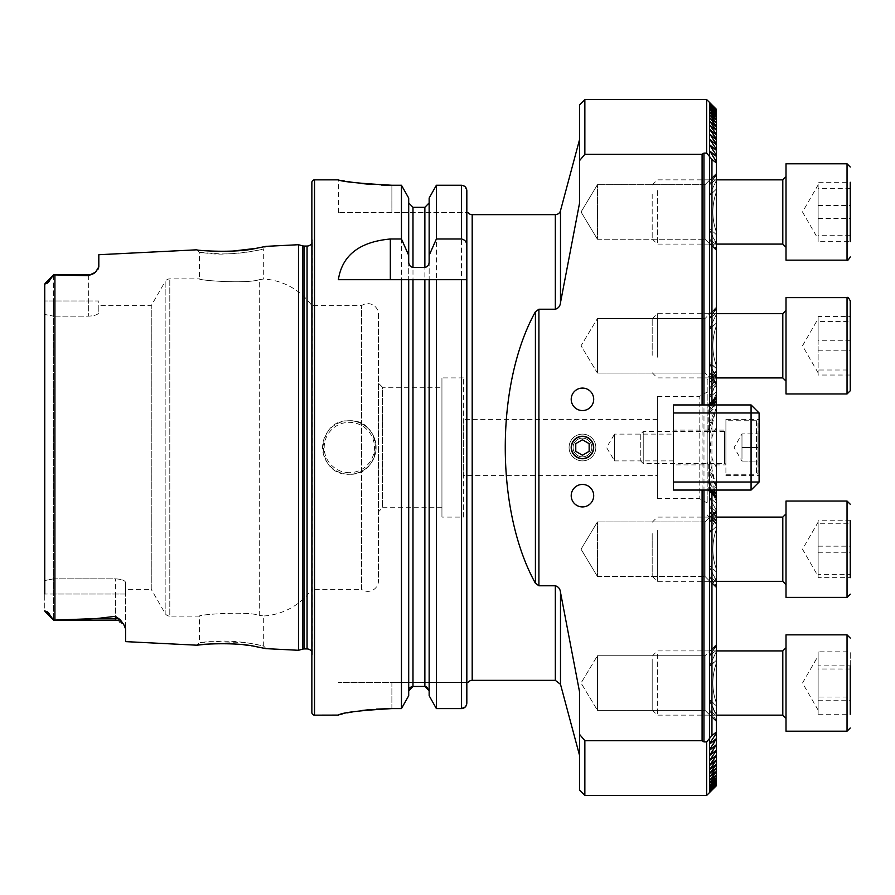 <?xml version="1.0" encoding="UTF-8"?>
<svg xmlns="http://www.w3.org/2000/svg" width="895" height="895" viewBox="0 0 895 895"><rect width="100%" height="100%" fill="white"/><g stroke="black" fill="none" stroke-linecap="round" stroke-linejoin="round"><path stroke-width="0.67" stroke-dasharray="4.47 3.36" d="M266.005 648.651L263.689 646.1L254.325 644.087C243.295 641.972 231.962 640.965 220.327 641.088L199.451 642.632L208.882 641.603L243.899 642.442C253.822 643.673 265.86 646.492 263.689 646.1L263.689 615.995L259.684 615.402L263.689 615.995A64.239 64.239 0 0 0 311.863 589.357L311.863 305.642L311.863 589.357L361.558 589.357L361.558 305.642L361.558 589.357A10.706 10.706 0 0 0 378.507 580.654L378.507 314.346A10.706 10.706 0 0 0 361.558 305.642L311.863 305.642A64.239 64.239 0 0 0 263.689 279.005L259.684 279.598C245.912 284.23 197.56 280.247 199.451 278.882L169.804 278.882A5.348 5.348 0 0 0 165.161 281.556L165.161 613.444L165.161 281.556L151.255 305.642L151.255 589.357L165.161 613.444A5.348 5.348 0 0 0 169.804 616.118L169.804 278.882L169.804 616.118L199.451 616.118L199.451 642.632L196.878 645.194M256.004 646.637L234.993 644.042M231.827 643.852L207.025 644.143M255.791 248.396L266.005 246.349L263.689 248.899C265.256 249.325 227.285 256.35 208.882 253.397L199.451 252.368L220.338 253.911C231.984 254.023 243.295 253.039 254.281 250.924L263.689 248.899L263.689 279.005L259.684 279.598L259.684 615.402C245.912 610.77 197.56 614.753 199.451 616.118C197.605 614.753 245.845 610.77 259.684 615.402L259.684 279.598C245.845 284.23 197.605 280.247 199.451 278.882L199.451 252.368L196.878 249.806L207.025 250.857M705.036 184.672L716.425 173.283L705.036 184.672L705.036 239.267L716.425 250.656L709.858 243.742L716.425 249.392L709.858 240.162L709.858 239.39L716.425 244.76L709.858 230.686L709.858 228.672L716.425 234.803L716.425 232.141C711.682 218.727 711.682 205.279 716.425 191.798L716.425 189.125L709.466 194.92L716.425 180.365L716.425 179.168L709.858 184.549L709.858 183.777L716.425 174.547L709.858 180.197L716.425 174.547L709.858 180.421L716.425 174.547L709.858 183.777L716.425 175.062L709.858 183.777L709.858 184.549L709.858 183.777L709.858 184.549L709.858 183.777L709.858 184.549L709.858 183.777L709.858 184.549L716.425 179.168L709.858 184.549L716.425 179.168L716.425 180.365L709.466 194.92L709.858 193.253L709.858 195.267L716.425 189.125L709.858 195.267L716.425 189.125L716.425 191.798C711.682 205.212 711.682 218.66 716.425 232.141C711.682 218.727 711.682 205.279 716.425 191.798C711.682 205.212 711.682 218.66 716.425 232.141L716.425 325.623L716.425 322.95L709.466 328.745L716.425 314.19L716.425 312.993L709.858 318.374L716.425 308.372L709.858 314.022L716.425 307.108L709.858 314.022L716.425 307.119L709.858 314.022L716.425 308.372L709.858 314.246L716.425 308.372L709.858 317.602L716.425 308.887L709.858 317.602L709.858 318.374L709.858 317.602L709.858 318.374L709.858 317.602L709.858 318.374L709.858 317.602L709.858 318.374L716.425 312.993L709.858 318.374L716.425 312.993L716.425 314.19L709.466 328.745L709.858 327.067L709.858 329.091L716.425 322.95L709.858 329.091L716.425 322.95L716.425 325.623C711.682 339.026 711.682 352.473 716.425 365.965C711.682 352.552 711.682 339.104 716.425 325.623C711.682 339.026 711.682 352.473 716.425 365.965C711.682 352.552 711.682 339.104 716.425 325.623L716.425 232.141L716.425 325.623L716.425 232.141L716.425 322.95L716.425 234.803L709.858 228.672L716.425 234.803L716.425 322.95L716.425 234.803L709.858 228.672L709.858 230.686L709.858 228.672L709.858 230.686L716.425 243.574L709.858 230.686L716.425 243.574L716.425 314.19L716.425 243.574L716.425 314.19L716.425 243.574L716.425 312.993L716.425 244.76L709.858 239.39L716.425 244.76L716.425 312.993L716.425 244.76L709.858 239.39L716.425 248.877L709.858 240.162L716.425 248.877L716.425 308.887L716.425 248.877L716.425 308.887L716.425 248.877L716.425 308.372L716.425 249.392L709.858 243.518L716.425 249.392L716.425 308.372L716.425 249.392L709.858 243.518L716.425 250.645L709.858 243.742L716.425 250.645L716.425 307.119L705.036 318.497L716.425 307.108L716.425 250.645L716.425 307.119L716.425 250.645L705.036 239.267L705.036 184.672L705.036 239.267L705.036 184.672L597.446 184.672L705.036 184.672M597.446 239.267L705.036 239.267L597.446 239.267L597.446 184.672L597.446 239.267L597.446 184.672L597.446 239.267L581.045 211.97L597.446 184.672L581.045 211.97L597.446 239.267M538.913 309.222L535.411 311.74C495.215 384.134 495.215 510.866 535.411 583.26L538.913 585.778L538.913 309.222L555.325 309.222C558.435 308.283 560.158 306.09 560.494 302.644L579.512 203.288L579.512 160.675L584.86 154.309L702.094 154.309L703.973 153.112L706.647 153.112L711.95 159.399L716.425 163.058L716.425 161.928L709.858 151.87L709.858 151.065L716.425 156.457L709.858 145.706L709.858 144.968L716.425 150.382L716.425 149.42L716.425 401.307L716.425 377.399L716.425 397.816L716.425 382.702L716.425 396.765L716.425 383.217L716.425 396.765L709.858 403.343L716.425 396.765L709.858 403.343L716.425 396.765L709.858 403.343L716.425 396.765L709.858 403.343L716.425 396.765L709.858 403.343L716.425 396.765L709.858 403.343L716.425 396.765L709.858 403.343L716.425 396.765L716.425 365.965L716.425 368.628L716.425 365.965L716.425 368.628L709.466 362.833L716.425 377.399L709.858 364.511L716.425 377.399L716.425 378.585L716.425 377.399L716.425 378.585L709.858 373.215L716.425 378.585L709.858 373.215L716.425 383.217L709.858 377.567L716.425 384.481L705.036 373.092L705.036 318.497L705.036 373.092L705.036 318.497L597.446 318.497L597.446 373.092L705.036 373.092L705.036 318.497L597.446 318.497L597.446 373.092L597.446 318.497L581.045 345.794L597.446 373.092L597.446 318.497L581.045 345.794L597.446 373.092L705.036 373.092L716.425 384.481L709.858 377.567L716.425 383.217L709.858 373.987L709.858 373.215L716.425 378.585L709.858 364.511L709.858 362.497L716.425 368.628L716.425 365.965L716.425 407.874L709.858 421.187L709.858 423.089L712.319 420.795L707.184 432.732L707.184 462.267L712.319 474.205L716.425 487.999L709.858 460.433L709.478 452.076L709.858 434.567L716.425 407.001L716.425 404.26L709.466 410.134L716.425 393.464L716.425 391.719L709.466 397.078L716.425 384.492L716.425 383.284L709.858 388.654L716.425 378.272L716.425 377.455L709.858 382.411L716.425 373.607L709.858 379.088L716.425 371.436L709.858 377.533L716.425 370.81L709.858 377.533L716.425 371.436L709.858 379.088L716.425 373.607L709.858 382.411L716.425 377.455L709.858 387.815L709.858 388.654L709.858 387.815L709.858 388.654L716.425 383.284L709.858 395.926L709.858 397.19L716.425 391.719L716.425 393.464L709.858 408.411L709.858 410.469L716.425 404.26L716.425 407.001L712.319 420.795M705.036 521.908L716.425 510.519L705.036 521.908L705.036 576.503L716.425 587.892L709.858 580.978L716.425 586.628L709.858 577.398L709.858 576.626L716.425 582.007L709.858 567.933L709.858 565.908L716.425 572.05L716.425 569.377C711.682 555.974 711.682 542.527 716.425 529.034L716.425 526.372L709.466 532.167L716.425 517.601L716.425 516.415L709.858 521.785L709.858 521.013L716.425 511.783L709.858 517.433L716.425 511.783L709.858 517.657L716.425 511.783L709.858 521.013L716.425 512.298L709.858 521.013L709.858 521.785L709.858 521.013L709.858 521.785L709.858 521.013L709.858 521.785L709.858 521.013L709.858 521.785L716.425 516.415L709.858 521.785L716.425 516.415L716.425 517.601L709.466 532.167L709.858 530.489L709.858 532.503L716.425 526.372L709.858 532.503L716.425 526.372L716.425 529.034C711.682 542.448 711.682 555.896 716.425 569.377C711.682 555.974 711.682 542.527 716.425 529.034C711.682 542.448 711.682 555.896 716.425 569.377L716.425 662.859L716.425 660.197L709.466 665.992L716.425 651.426L716.425 650.24L709.858 655.61L716.425 645.608L709.858 651.258L716.425 644.344L709.858 651.258L716.425 644.355L709.858 651.258L716.425 645.608L709.858 651.482L716.425 645.608L709.858 654.838L716.425 646.123L709.858 654.838L709.858 655.61L709.858 654.838L709.858 655.61L709.858 654.838L709.858 655.61L709.858 654.838L709.858 655.61L716.425 650.24L709.858 655.61L716.425 650.24L716.425 651.426L709.466 665.992L709.858 664.314L709.858 666.327L716.425 660.197L709.858 666.327L716.425 660.197L716.425 662.859C711.682 676.273 711.682 689.721 716.425 703.201C711.682 689.788 711.682 676.34 716.425 662.859C711.682 676.273 711.682 689.721 716.425 703.201C711.682 689.788 711.682 676.34 716.425 662.859L716.425 569.377L716.425 662.859L716.425 569.377L716.425 660.197L716.425 572.05L709.858 565.908L716.425 572.05L716.425 660.197L716.425 572.05L709.858 565.908L709.858 567.933L709.858 565.908L709.858 567.933L716.425 580.81L709.858 567.933L716.425 580.81L716.425 651.426L716.425 580.81L716.425 651.426L716.425 580.81L716.425 650.24L716.425 582.007L709.858 576.626L716.425 582.007L716.425 650.24L716.425 582.007L709.858 576.626L716.425 586.113L709.858 577.398L716.425 586.113L716.425 646.123L716.425 586.113L716.425 646.123L716.425 586.113L716.425 645.608L716.425 586.628L709.858 580.754L716.425 586.628L716.425 645.608L716.425 586.628L709.858 580.754L716.425 587.881L709.858 580.978L716.425 587.881L716.425 644.355L705.036 655.733L716.425 644.344L716.425 587.881L716.425 644.355L716.425 587.881L705.036 576.503L705.036 521.908L705.036 576.503L705.036 521.908L597.446 521.908L705.036 521.908M597.446 576.503L705.036 576.503L597.446 576.503L597.446 521.908L597.446 576.503L597.446 521.908L597.446 576.503L581.045 549.206L597.446 521.908L581.045 549.206L597.446 576.503M708.247 464.013L708.247 490.057L673.454 490.057L708.247 490.057L716.425 498.235L716.425 751.073L716.425 703.201L716.425 705.875L716.425 703.201L716.425 705.875L709.466 700.08L716.425 714.635L709.858 701.747L716.425 714.635L716.425 715.832L716.425 714.635L716.425 715.832L709.858 710.451L716.425 715.832L709.858 710.451L716.425 720.453L709.858 714.803L716.425 721.717L705.036 710.328L705.036 655.733L705.036 710.328L705.036 655.733L597.446 655.733L597.446 710.328L705.036 710.328L705.036 655.733L597.446 655.733L597.446 710.328L597.446 655.733L581.045 683.03L597.446 710.328L597.446 655.733L581.045 683.03L597.446 710.328L705.036 710.328L716.425 721.717L709.858 714.803L716.425 720.453L709.858 711.223L709.858 710.451L716.425 715.832L709.858 701.747L709.858 699.733L716.425 705.875L716.425 703.201L716.425 777.453L709.858 782.912L716.425 774.869L709.858 780.183L716.425 771.915L709.858 777.095L716.425 768.57L709.858 773.616L716.425 764.822L709.858 769.756L716.425 760.672L716.425 759.944L709.858 765.482L716.425 756.096L716.425 755.29L709.858 760.784L716.425 751.073L716.425 750.189L709.858 755.637L716.425 745.58L716.425 744.618L709.858 750.032L716.425 739.594L716.425 738.543L709.858 743.935L716.425 731.942L711.95 735.6L706.647 741.888L703.973 741.888L702.094 740.691L584.86 740.691L579.512 734.325L579.512 691.712L579.512 755.302L579.512 691.712L560.494 592.356C560.158 588.899 558.435 586.706 555.325 585.778L538.913 585.778M673.454 460.88L614.574 460.88L614.574 434.12L606.53 447.5L614.574 460.88L614.574 434.12L673.454 434.12L673.454 460.88L673.454 434.12M582.455 458.743C567.945 459.459 567.967 435.541 582.455 436.257C596.965 435.541 596.954 459.459 582.455 458.743A11.243 11.243 0 0 1 571.211 447.5A11.243 11.243 0 0 1 582.455 436.257A11.243 11.243 0 0 1 593.698 447.5A11.243 11.243 0 0 1 582.455 458.743C567.967 459.448 567.945 435.563 582.455 436.257C596.954 435.552 596.965 459.437 582.455 458.743M582.455 388.083A11.243 11.243 0 0 0 571.211 399.327A11.243 11.243 0 0 0 582.455 410.559A11.243 11.243 0 0 1 571.211 399.327A11.243 11.243 0 0 1 582.455 388.083A11.243 11.243 0 0 1 593.698 399.327A11.243 11.243 0 0 1 582.455 410.559A11.243 11.243 0 0 1 571.211 399.327A11.243 11.243 0 0 1 582.455 388.083A11.243 11.243 0 0 1 593.698 399.327A11.243 11.243 0 0 1 582.455 410.559A11.243 11.243 0 0 0 593.698 399.327A11.243 11.243 0 0 0 582.455 388.083M582.455 484.441A11.243 11.243 0 0 0 571.211 495.673A11.243 11.243 0 0 0 582.455 506.917A11.243 11.243 0 0 1 571.211 495.673A11.243 11.243 0 0 1 582.455 484.441A11.243 11.243 0 0 1 593.698 495.673A11.243 11.243 0 0 1 582.455 506.917A11.243 11.243 0 0 1 571.211 495.673A11.243 11.243 0 0 1 582.455 484.441A11.243 11.243 0 0 1 593.698 495.673A11.243 11.243 0 0 1 582.455 506.917A11.243 11.243 0 0 0 593.698 495.673A11.243 11.243 0 0 0 582.455 484.441M657.4 396.642L657.4 498.358L657.4 396.642L699.152 396.642L707.184 392.01L707.184 502.99L707.184 392.01M657.4 498.358L699.152 498.358L699.152 396.642L699.152 498.358L707.184 502.99M707.184 462.267L707.184 380.051L716.425 370.81L716.425 109.481L709.858 102.824L716.425 109.335L716.425 370.81M707.184 514.949L716.425 524.19L716.425 785.665L709.858 792.198L716.425 785.519L709.858 791.885L716.425 785.038L709.858 791.247L716.425 784.221L709.858 790.263L716.425 783.058L709.858 788.942L716.425 781.548L709.858 787.276L716.425 779.679L716.425 487.999L716.425 490.74L709.858 484.531L716.425 490.74L716.425 779.679L709.858 785.273L716.425 777.453L716.425 487.999L716.425 779.332M709.858 486.589L709.858 484.531L709.858 486.589L716.425 501.536L709.858 486.589L709.858 787.276L709.858 486.589M716.425 781.548L716.425 501.536L716.425 503.281L709.858 497.81L716.425 503.281L716.425 781.548L716.425 510.508L709.466 497.922L716.425 510.508L716.425 782.823M709.858 506.346L716.425 511.716L709.858 506.346L709.858 790.263L709.858 507.185L716.425 516.728L709.858 507.185L709.858 790.117L709.858 506.346M716.425 784.221L716.425 516.728L716.425 517.545L709.858 512.041L716.425 517.545L716.425 784.221L716.425 520.879L709.858 512.589L716.425 520.879L716.425 784.926M709.858 515.598L716.425 521.393L709.858 515.598L709.858 791.885L709.858 515.912L716.425 523.306L709.858 515.912L709.858 791.829L709.858 515.598M716.425 785.519L716.425 523.306L709.858 517.366L716.425 523.564L716.425 785.519L716.425 524.19L709.858 517.467L716.425 524.19M707.184 380.051L707.184 432.732M349.33 420.739A26.761 26.761 0 0 0 322.569 447.5A26.761 26.761 0 0 0 349.33 474.26C383.877 475.916 383.854 419.073 349.33 420.739C314.805 419.061 314.827 475.961 349.33 474.26A26.761 26.761 0 0 0 376.101 447.5A26.761 26.761 0 0 0 349.33 420.739A26.761 26.761 0 0 1 376.101 447.5A26.761 26.761 0 0 1 349.33 474.26M98.819 305.642L98.819 312.456L98.819 305.642L151.255 305.642L151.255 589.357L125.58 589.357L125.58 582.544L125.58 628.805L125.58 594.011L53.577 594.011L53.577 620.134L96.436 618.557L115.41 616.319L120.198 619.687L123.689 624.397L125.58 628.805L125.58 641.625M44.75 284.218L44.75 300.988L53.577 300.988L53.577 274.866L49.975 279.833C48.598 282.417 47.379 283.558 46.305 283.279L44.75 284.218L44.75 610.782L53.577 620.134L115.41 620.134L115.41 616.319M441.94 387.278L441.94 507.722L441.94 387.278L382.523 387.278L382.523 507.722L378.507 511.739L378.507 383.261L378.507 511.739M441.94 507.722L382.523 507.722L382.523 387.278L378.507 383.261M378.507 314.346L378.507 580.654M311.863 651.952A5.336 5.336 0 0 1 312.344 655.017L311.863 236.571L311.863 658.429M311.863 243.048A5.336 5.336 0 0 0 312.344 239.983L311.863 236.571M657.4 475.603L657.4 419.397L657.4 475.603L463.353 475.603L463.353 419.397L463.353 475.603M657.4 419.397L463.353 419.397M463.353 517.086L463.353 377.914L463.353 517.086L441.94 517.086L441.94 377.914L441.94 517.086M463.353 377.914L441.94 377.914M466.832 278.446L466.832 682.493L467.906 682.493M466.832 279.688L466.832 682.493L391.887 682.493L466.832 682.493L466.832 703.101L466.832 190.724L466.832 212.507L338.366 212.507L467.906 212.507M44.75 300.988L44.75 314.458L44.75 300.988L98.819 300.988L98.819 312.456C98.338 314.537 94.948 315.767 88.65 316.159L53.577 316.159L53.577 578.841L115.41 578.841C121.709 579.222 125.099 580.463 125.58 582.544L125.58 589.357M706.647 795.442L706.647 741.888M709.858 743.935L709.858 151.065L709.858 743.935M716.425 745.58L716.425 149.42L709.858 140.034L716.425 144.811L709.858 134.843L709.858 760.157L709.858 144.968L709.858 750.032L709.858 491.657L716.425 498.235L709.858 491.657L716.425 498.235L709.858 491.657L716.425 498.235L709.858 491.657L716.425 498.235L709.858 491.657L716.425 498.235L709.858 491.657L716.425 498.235L709.858 491.657L716.425 498.235L709.858 491.657L709.858 760.784L709.858 134.216L716.425 139.709L709.858 130.088L716.425 135.055L709.858 125.759L716.425 130.838L709.858 121.843L716.425 127.034L709.858 118.319L716.425 123.622L709.858 115.175L716.425 120.601L709.858 112.412L716.425 117.547L709.858 109.727L716.425 115.321L709.858 107.724L716.425 113.452L709.858 106.057L716.425 111.942L709.858 104.737L716.425 110.779L709.858 103.753L716.425 109.962L709.858 103.115L716.425 109.481L716.425 371.436L716.425 109.481M709.858 755.637L709.858 139.363L709.858 755.637M709.858 765.482L709.858 699.733L709.858 765.482M709.858 769.756L709.858 710.451L709.858 769.756M709.858 773.616L709.858 714.579L709.858 773.616M709.858 460.433L709.858 434.567M709.858 788.942L709.858 497.81L709.858 788.942M709.858 791.247L709.858 512.041L709.858 791.247M584.86 154.309L584.86 99.558M706.647 153.112L706.647 99.558M579.512 160.675L579.512 104.905M579.512 203.288L579.512 139.698L579.512 203.288M579.512 790.095L579.512 734.325M584.86 795.442L584.86 740.691M709.858 102.824L709.858 377.634L709.858 102.824M709.858 103.171L709.858 379.402L709.858 103.171M709.858 103.865L709.858 382.959L709.858 103.865M709.858 104.883L709.858 388.654L709.858 104.883M709.858 106.248L709.858 397.19L709.858 106.248M709.858 107.948L709.858 410.469L709.858 107.948M709.858 112.412L709.858 195.267L709.858 112.412M709.858 115.175L709.858 184.549L709.858 115.175M709.858 118.319L709.858 180.421L709.858 118.319M710.417 404.943L709.858 406.106L709.858 134.216L709.858 406.106L711.223 404.943M702.094 740.691L702.094 154.309M97.947 269.384L95.564 272.147L88.65 275.738L53.577 274.877L53.577 316.159L44.75 314.458L44.75 580.542L44.75 314.458L53.577 316.159L53.577 578.841L115.41 578.841C121.709 579.222 125.099 580.463 125.58 582.544L125.58 594.011L115.41 594.011L115.41 620.134L123.689 624.397M98.819 254.717L98.819 266.867M219.006 251.394L227.71 251.327M228.807 251.294L232.364 251.126M298.483 244.715L298.483 650.285M44.75 610.782L46.305 611.721C47.379 611.442 48.598 612.583 49.975 615.167L53.577 620.123L53.577 578.841L44.75 580.542L53.577 578.841L53.577 594.011L44.75 594.011L44.75 580.542L44.75 610.782M95.564 272.147L88.65 274.866L88.65 316.159L88.65 300.988L98.819 300.988L98.819 312.456C98.338 314.537 94.948 315.767 88.65 316.159L53.577 316.159L53.577 300.988L88.65 300.988L88.65 275.738M429.152 261.676L429.152 279.688M408.702 261.676L408.702 690.862L408.702 279.688L424.868 279.688M408.702 690.862L408.702 695.728L408.702 690.862L409.932 687.774M465.266 706.983L466.832 703.101M436.38 708.594L436.38 185.254L461.484 185.254L465.288 186.887M429.152 198.063L429.152 695.728M408.702 202.908L408.702 198.063L408.702 202.908L412.987 207.293L424.868 207.293L429.152 202.908M411.308 686.801L424.868 686.454L424.868 207.293M408.702 198.063L408.702 695.728M391.887 185.254L391.887 212.507L391.887 185.254L401.463 185.254L401.463 708.594L391.887 708.594L391.887 682.493L338.366 682.493L391.887 682.493L391.887 708.594M338.366 212.507L338.366 179.85L342.438 180.633M344.732 181.047L347.473 181.528M353.984 182.535L362.095 183.576M371.358 184.459L381.527 185.052M339.362 714.691L340.682 714.333M342.461 713.897L347.417 712.834M353.939 711.659L362.117 710.473M371.112 709.5L376.292 709.108M311.863 182.524L311.863 712.476M338.366 279.688L401.463 279.688M436.38 279.688L466.888 279.688M711.95 159.399L711.95 735.6M703.973 741.888L703.973 153.112M673.454 490.057L751.073 490.057L751.073 482.025L759.105 482.025L759.105 412.975L751.073 412.975L751.073 404.943L673.454 404.943L673.454 412.975L751.073 412.975L751.073 482.025L673.454 482.025L673.454 412.975L673.454 490.057L673.454 404.943L708.247 404.943L708.247 430.987M712.319 474.205L709.466 472.213L709.466 785.53L709.466 452.076M709.858 473.813L709.858 784.993L709.858 471.911L709.858 473.813L716.425 487.126L716.425 488.491L709.858 483.132L713.818 490.057M711.223 490.057L709.858 488.894L709.858 532.503L709.858 483.132L709.858 743.13L709.858 489.364L710.417 490.057M716.425 115.668L716.425 407.001L716.425 117.547L716.425 396.765L708.247 404.943L673.454 404.943M713.818 404.943L709.858 411.868L716.425 406.509L716.425 407.874M709.858 410.928L709.858 362.497L709.858 410.928M709.466 442.924L709.466 109.47L709.858 421.187M716.425 149.42L716.425 739.594M716.425 156.457L716.425 738.543M716.425 155.406L716.425 733.072M716.425 163.058L716.425 731.942M716.425 115.321L716.425 113.743M716.425 779.679L716.425 781.257M716.425 113.452L716.425 112.177M716.425 783.058L716.425 784.054M716.425 111.942L716.425 110.946M716.425 110.779L716.425 110.074M716.425 488.491L716.425 490.057M716.425 493.693L716.425 526.372L716.425 493.693M716.425 487.126L716.425 498.235M716.425 120.131L716.425 135.055M716.425 404.943L716.425 406.509M716.425 777.05L716.425 756.096M716.425 123.085L716.425 130.838M716.425 774.399L716.425 760.672M716.425 126.43L716.425 127.034M716.425 771.378L716.425 764.822M716.425 138.904L716.425 117.95M716.425 139.709L716.425 117.547M716.425 436.066L716.425 427.541C708.337 440.855 708.337 454.168 716.425 467.458L716.425 427.541M716.425 777.453L716.425 755.29M716.425 134.328L716.425 120.601M716.425 378.585L716.425 516.415L716.425 378.585M716.425 377.399L716.425 517.601L716.425 377.399M716.425 774.869L716.425 759.944M716.425 130.178L716.425 123.622M716.425 383.217L716.425 511.783L716.425 383.217M716.425 382.702L716.425 512.298L716.425 382.702M716.425 771.915L716.425 764.162M716.425 384.47L716.425 510.53L716.425 384.47M716.425 768.57L716.425 767.966M716.425 467.458L716.425 458.934M716.425 150.382L716.425 744.618M716.425 143.927L716.425 751.073M716.425 144.811L716.425 750.189M716.425 161.928L716.425 396.765M759.105 447.5L759.105 419.397L759.105 447.5M725.912 447.5L725.912 419.397L725.912 447.5M673.454 447.5L673.454 430.103L673.454 447.5M751.073 404.943L759.105 412.975M751.073 490.057L759.105 482.025M741.977 454.302L741.977 461.104L758.031 461.104L758.031 447.5L758.031 461.104L741.977 461.104L741.977 447.5L758.031 447.5L758.031 433.896L758.031 447.5L741.977 447.5L741.977 454.302L741.977 440.698L741.977 454.302M741.977 433.896L741.977 447.5L741.977 433.896L741.977 440.698L741.977 433.896L758.031 433.896L741.977 433.896L734.124 447.5L741.977 461.104M725.912 420.739L725.912 474.26L725.912 420.739L756.432 420.739A1.611 1.611 0 0 1 758.031 422.339L758.031 472.661L758.031 422.339M725.912 474.26L756.432 474.26A1.611 1.611 0 0 0 758.031 472.661M640.272 434.411L640.272 460.589L640.272 434.411L643.236 431.446L724.581 431.446A1.342 1.342 0 0 0 725.912 430.103L725.912 464.897L725.912 430.103L673.454 430.103M640.272 460.589L643.236 463.554L724.581 463.554A1.342 1.342 0 0 1 725.912 464.897L673.454 464.897M643.236 463.554L643.236 431.446L643.236 463.554M850.25 375.027L818.131 375.027L818.131 318.721L818.131 370.004L850.25 370.004L850.25 375.027L850.25 316.561L850.25 370.004M850.25 390.757L850.25 300.832M786.011 333.264L786.011 381.125L786.011 333.264M786.011 393.968L786.011 297.621M657.355 357.183L657.355 313.675L657.355 357.183M652.187 355.349L652.187 318.833L652.187 355.349M818.131 375.027L818.131 370.004M850.25 340.771L818.131 340.771L818.131 372.868L818.131 321.585L850.25 321.585M818.131 340.771L818.131 316.561L850.25 316.561M818.131 316.561L818.131 321.585M818.131 350.818L850.25 350.818M850.25 188.677L818.131 188.677L818.131 239.043L802.502 211.97L818.131 184.896L818.131 220.405L818.131 182.267L850.25 182.267L850.25 241.672L850.25 182.267L850.25 241.672L818.131 241.672L818.131 220.405L818.131 235.251L850.25 235.251M818.131 239.043L818.131 235.251M786.011 235.542L786.011 176.639L786.011 235.542M786.011 260.143L786.011 163.796M657.355 190.545L657.355 244.089L657.355 190.545M652.187 193.98L652.187 238.931L652.187 193.98M818.131 188.677L818.131 182.267M818.131 205.548L850.25 205.548M818.131 184.896L818.131 241.672M818.131 218.391L850.25 218.391M818.131 546.174L850.25 546.174L850.25 520.745L850.25 523.776L818.131 523.776L818.131 576.279L802.502 549.206L818.131 522.132L818.131 560.404L818.131 520.745L850.25 520.745L850.25 577.667L850.25 574.635L818.131 574.635L818.131 576.156L818.131 560.404L818.131 574.635M818.131 576.279L818.131 577.667L850.25 577.667L850.25 523.776M786.011 569.757L786.011 513.875L786.011 569.757M786.011 597.379L786.011 501.032M657.355 530.522L657.355 581.325L657.355 530.522M652.187 533.532L652.187 576.167L652.187 533.532M818.131 523.776L818.131 520.745M818.131 522.132L818.131 577.667M818.131 552.237L850.25 552.237M850.25 669.012L818.131 669.012L818.131 710.104L818.131 651.828L850.25 651.828L850.25 714.244L850.25 651.828M786.011 714.613L786.011 647.7L786.011 714.613M786.011 731.204L786.011 634.857M657.355 654.323L657.355 715.15L657.355 654.323M652.187 658.933L652.187 709.992L652.187 658.933M818.131 710.104L802.502 683.03L818.131 655.957L818.131 665.846L850.25 665.846L850.25 714.244L818.131 714.244L818.131 697.048L850.25 697.048M818.131 669.012L818.131 651.828M818.131 665.846L818.131 697.048M818.131 655.957L818.131 714.244M818.131 700.214L850.25 700.214M582.455 460.88A13.38 13.38 0 0 0 595.835 447.5A13.38 13.38 0 0 0 582.455 434.12A13.38 13.38 0 0 0 569.075 447.5A13.38 13.38 0 0 0 582.455 460.88A13.38 13.38 0 0 0 595.835 447.5A13.38 13.38 0 0 0 582.455 434.12A13.38 13.38 0 0 0 569.075 447.5A13.38 13.38 0 0 0 582.455 460.88A13.38 13.38 0 0 1 569.075 447.5A13.38 13.38 0 0 1 582.455 434.12A13.38 13.38 0 0 1 595.835 447.5A13.38 13.38 0 0 1 582.455 460.88A13.38 13.38 0 0 1 569.075 447.5A13.38 13.38 0 0 1 582.455 434.12A13.38 13.38 0 0 1 595.835 447.5A13.38 13.38 0 0 1 582.455 460.88M582.455 456.864A9.364 9.364 0 0 0 591.819 447.5A9.364 9.364 0 0 0 582.455 438.136A9.364 9.364 0 0 0 573.091 447.5A9.364 9.364 0 0 0 582.455 456.864A9.364 9.364 0 0 1 573.091 447.5A9.364 9.364 0 0 1 582.455 438.136A9.364 9.364 0 0 1 591.819 447.5A9.364 9.364 0 0 1 582.455 456.864M589.145 451.36L582.455 455.231L575.765 451.36L575.765 443.64L582.455 439.769L589.145 443.64L582.455 439.769L575.765 443.64L582.455 439.769L589.145 443.64L589.145 451.36L582.455 455.231L575.765 451.36L575.765 443.64L575.765 451.36L582.455 455.231L589.145 451.36L589.145 443.64L589.145 451.36M582.455 458.497A10.997 10.997 0 0 1 571.457 447.5A10.997 10.997 0 0 1 582.455 436.503A10.997 10.997 0 0 1 593.452 447.5A10.997 10.997 0 0 1 582.455 458.497M349.33 472.661A25.161 25.161 0 0 1 324.18 447.5A25.161 25.161 0 0 1 349.33 422.339A25.161 25.161 0 0 1 374.49 447.5A25.161 25.161 0 0 1 349.33 472.661M46.305 283.279L49.975 279.833M304.177 246.058L304.177 648.942M302.79 245.868L302.79 649.132M312.344 239.983L312.344 655.017L312.344 239.983M307.063 246.058L307.063 648.942M472.191 214.643L472.191 680.357M560.494 302.644L560.494 210.683M555.325 309.222L555.325 214.643M555.325 680.357L555.325 585.778M560.494 684.317L560.494 592.356M54.919 274.888L54.919 620.112M461.484 185.254L461.484 708.594M412.987 207.293L412.987 686.454M314.537 179.85L314.537 715.15M115.41 620.134L115.41 578.841L115.41 594.011L44.75 594.011M120.198 619.687A10.169 9.554 180 0 0 115.41 618.557L96.436 618.557M49.975 615.167L46.305 611.721M535.411 583.26L535.411 311.74M709.858 517.366L709.858 792.176L709.858 517.366M709.858 228.672L709.858 329.091L709.858 228.672M709.858 565.908L709.858 666.327L709.858 565.908M709.858 230.686L709.858 327.067L709.858 230.686M709.858 567.933L709.858 664.314L709.858 567.933M709.858 239.39L709.858 318.374L709.858 239.39M709.858 576.626L709.858 655.61L709.858 576.626M709.858 240.162L709.858 317.602L709.858 240.162M709.858 577.398L709.858 654.838L709.858 577.398M709.858 243.518L709.858 314.246L709.858 243.518M709.858 580.754L709.858 651.482L709.858 580.754M709.858 243.742L709.858 314.022L709.858 243.742M709.858 580.978L709.858 651.258L709.858 580.978M709.858 121.843L709.858 180.421L709.858 121.843M709.858 714.579L709.858 773.157L709.858 714.579M709.858 125.759L709.858 184.549L709.858 125.759M709.858 710.451L709.858 769.241L709.858 710.451M709.858 130.088L709.858 195.267L709.858 130.088M709.858 699.733L709.858 764.912L709.858 699.733M709.858 362.497L709.858 532.503L709.858 362.497M709.858 364.511L709.858 530.489L709.858 364.511M709.858 373.215L709.858 521.785L709.858 373.215M709.858 373.987L709.858 521.013L709.858 373.987M709.858 377.343L709.858 517.657L709.858 377.343M709.858 377.567L709.858 517.433L709.858 377.567M709.858 140.034L709.858 403.343L709.858 140.034M709.858 145.706L709.858 403.343L709.858 145.706M709.858 151.87L709.858 403.343L709.858 151.87M756.432 420.739L756.432 474.26L756.432 420.739M724.581 463.554L724.581 431.446L724.581 463.554M847.039 297.621L847.039 393.968M782.801 313.675L782.801 377.914M847.039 163.796L847.039 260.143M782.801 179.85L782.801 244.089M847.039 501.032L847.039 597.379M782.801 517.086L782.801 581.325M847.039 634.857L847.039 731.204M782.801 650.911L782.801 715.15M312.4 654.279L312.4 240.721L312.4 654.279M88.65 274.866L53.577 274.866M709.466 406.274L709.466 403.902M709.466 484.866L709.466 787.555L709.466 484.866M709.466 107.445L709.466 410.134L709.466 107.445M709.466 497.922L709.466 789.233L709.466 497.922M709.466 105.767L709.466 397.078L709.466 105.767M709.466 506.313L709.466 790.576L709.466 506.313M709.466 104.424L709.466 388.687L709.466 104.424M709.466 511.895L709.466 791.583L709.466 511.895M709.466 103.417L709.466 383.105L709.466 103.417M709.466 515.363L709.466 792.243L709.466 515.363M709.466 102.757L709.466 379.637L709.466 102.757M709.466 517.03L709.466 792.578L709.466 517.03M709.466 102.422L709.466 377.97L709.466 102.422M709.466 403.723L709.466 411.868M709.466 483.132L709.466 491.098M709.466 229.008L709.466 328.745L709.466 229.008M709.466 111.853L709.466 194.92L709.466 111.853M709.466 566.255L709.466 665.992L709.466 566.255M709.466 700.08L709.466 783.147L709.466 700.08M709.466 488.726L709.466 491.277M709.466 239.334L709.466 318.419L709.466 239.334M709.466 114.594L709.466 184.605L709.466 114.594M709.466 576.581L709.466 655.666L709.466 576.581M709.466 710.395L709.466 780.406L709.466 710.395M709.466 243.25L709.466 314.514L709.466 243.25M709.466 117.715L709.466 180.689L709.466 117.715M709.466 580.486L709.466 651.75L709.466 580.486M709.466 714.311L709.466 777.285L709.466 714.311M709.466 362.833L709.466 532.167L709.466 362.833M709.466 373.159L709.466 521.841L709.466 373.159M709.466 377.075L709.466 517.925L709.466 377.075M725.912 419.397L759.105 419.397M725.912 475.603L759.105 475.603M818.131 372.868L802.502 345.794L818.131 318.721M652.187 372.756L657.355 377.914L716.425 377.914M652.187 318.833L657.355 313.675L716.425 313.675M652.187 185.008L657.355 179.85L716.425 179.85M652.187 238.931L657.355 244.089L716.425 244.089M652.187 522.244L657.355 517.086L716.425 517.086M652.187 576.167L657.355 581.325L716.425 581.325M652.187 656.069L657.355 650.911L716.425 650.911M652.187 709.992L657.355 715.15L716.425 715.15"/><path stroke-width="1.34" d="M123.689 624.397A10.169 10.169 0 0 0 115.41 620.134L53.577 620.134L96.436 618.557L115.41 616.319L120.198 619.687L123.689 624.397L125.58 628.805L125.58 641.625L196.878 645.194C195.323 644.456 236.19 641.693 255.925 646.626L266.005 648.651L256.004 646.637M234.993 644.042L231.827 643.852M266.005 648.651L298.483 650.285L302.79 649.132L302.79 245.868L298.483 244.715L266.005 246.349L255.88 248.385C236.269 253.307 195.289 250.544 196.878 249.806L98.819 254.717L98.819 266.867L95.564 272.147A10.169 10.169 0 0 1 88.65 274.866L88.65 275.738L53.577 274.877L88.65 274.866M582.455 436.257A11.243 11.243 0 0 0 571.211 447.5A11.243 11.243 0 0 0 582.455 458.743A11.243 11.243 0 0 0 593.698 447.5A11.243 11.243 0 0 0 582.455 436.257M582.455 388.083A11.243 11.243 0 0 0 571.211 399.327A11.243 11.243 0 0 0 582.455 410.559A11.243 11.243 0 0 0 593.698 399.327A11.243 11.243 0 0 0 582.455 388.083M582.455 484.441A11.243 11.243 0 0 0 571.211 495.673A11.243 11.243 0 0 0 582.455 506.917A11.243 11.243 0 0 0 593.698 495.673A11.243 11.243 0 0 0 582.455 484.441M53.577 274.877L45.063 283.391L53.577 274.866L49.975 279.833C48.598 282.417 47.379 283.558 46.305 283.279L44.75 284.218L44.75 300.988M95.564 272.147L88.65 275.738M298.483 650.285L298.483 244.715M302.79 649.132A5.348 5.348 0 0 1 304.177 648.942L304.177 246.058A5.348 5.348 0 0 1 302.79 245.868M304.177 648.942L307.063 648.942L307.063 246.058L304.177 246.058M307.063 648.942A5.336 5.336 0 0 1 311.863 651.952M307.063 246.058A5.336 5.336 0 0 0 311.863 243.048M314.537 179.85A2.674 2.674 0 0 0 311.863 182.524L311.863 712.476A2.674 2.674 0 0 0 314.537 715.15L314.537 179.85L338.366 179.85C341.51 181.64 359.354 183.441 391.887 185.254L401.463 185.254L408.702 198.063L401.463 185.254L401.463 238.999L408.702 255.355L408.702 198.063M401.463 238.999L390.332 238.999C359.421 241.829 342.103 255.399 338.366 279.688L401.463 279.688L401.463 708.594L408.702 695.728L401.463 708.594L391.887 708.594C359.376 710.485 341.543 712.655 338.366 715.094L314.537 715.15M466.832 703.101C466.541 706.412 464.762 708.236 461.484 708.594L436.38 708.594L436.38 279.688L466.832 279.688L466.832 703.101L466.832 682.493L467.906 682.493A5.348 5.348 0 0 1 472.191 680.357L472.191 214.643A5.348 5.348 0 0 1 467.906 212.507L466.832 212.507L466.832 190.724C466.541 187.435 464.751 185.612 461.484 185.254L436.38 185.254L429.152 198.063L436.38 185.254L436.38 238.999L461.484 238.999C465.042 239.793 466.821 242.097 466.832 245.912L466.832 190.724M709.858 489.364L716.425 497.184L716.425 498.235L711.95 493.749L711.95 735.6L716.425 731.942L716.425 733.072L709.858 743.13L709.858 743.935L716.425 738.543L709.858 749.294L709.858 750.032L716.425 744.618L709.858 754.966L716.425 750.189L709.858 760.157L716.425 755.29L709.858 764.912L716.425 759.944L709.858 769.241L716.425 764.162L709.858 773.157L716.425 767.966L709.858 776.681L716.425 771.378L709.858 780.183L716.425 774.869L709.858 782.912L716.425 777.453L709.858 785.273L716.425 779.679L709.858 787.276L716.425 781.548L709.858 788.942L716.425 783.058L709.858 790.263L716.425 784.221L709.858 791.247L716.425 785.038L709.858 791.885L716.425 785.519L709.858 792.198L716.425 785.665L706.647 795.442L706.647 741.888L703.973 741.888L702.094 740.691L584.86 740.691L584.86 795.442L706.647 795.442M579.512 139.698L560.494 210.683A5.348 5.348 0 0 1 555.325 214.643L555.325 309.222C558.435 308.283 560.158 306.09 560.494 302.644L579.512 203.288L579.512 104.905L584.86 99.558L706.647 99.558L706.647 153.112L711.95 159.399L711.95 401.251L716.425 396.765L716.425 397.816L709.858 405.636M555.325 214.643L472.191 214.643M555.325 309.222L538.913 309.222L535.411 311.74C495.215 384.134 495.215 510.866 535.411 583.26L538.913 585.778L555.325 585.778L555.325 680.357L472.191 680.357M711.95 401.251L708.247 404.943L702.094 404.943L702.094 154.309L703.973 153.112L706.647 153.112M703.973 404.943L703.973 153.112M584.86 740.691L579.512 734.325L579.512 691.712L560.494 592.356C560.158 588.899 558.435 586.706 555.325 585.778M579.512 734.325L579.512 790.095L584.86 795.442M579.512 160.675L584.86 154.309L702.094 154.309M584.86 99.558L584.86 154.309M716.425 109.481L709.858 102.802L716.425 109.481L709.858 103.115L716.425 109.962L709.858 103.753L716.425 110.779L709.858 104.737L716.425 111.942L709.858 106.057L716.425 113.452L709.858 107.724L716.425 115.321L709.858 109.727L716.425 117.547L709.858 112.088L716.425 120.131L709.858 114.817L716.425 123.085L709.858 117.905L716.425 126.43L709.858 121.384L716.425 130.178L709.858 125.244L716.425 134.328L716.425 135.055L709.858 129.518L716.425 138.904L716.425 139.709L709.858 134.216L716.425 143.927L716.425 144.811L709.858 139.363L716.425 149.42L716.425 150.382L709.858 144.968L716.425 155.406L716.425 156.457L709.858 151.065L716.425 161.928L716.425 163.058L711.95 159.399M709.858 151.065L709.858 151.87L709.858 151.065M709.858 144.968L709.858 145.706L709.858 144.968M709.858 139.363L709.858 140.034L709.858 139.363M709.858 134.216L709.858 134.843L709.858 134.216M709.858 129.518L709.858 130.088L709.858 129.518M709.858 764.912L709.858 765.482L709.858 764.912M709.858 760.157L709.858 760.784L709.858 760.157M709.858 754.966L709.858 755.637L709.858 754.966M709.858 749.294L709.858 750.032L709.858 749.294M709.858 743.13L709.858 743.935L709.858 743.13M711.95 735.6L706.647 741.888M98.819 266.867L97.947 269.384M207.025 250.857L219.006 251.394M227.71 251.327L228.807 251.294M232.364 251.126L255.791 248.396M207.025 644.143L196.878 645.194M44.75 594.011L44.75 284.218M49.975 615.167L53.577 620.123L45.063 611.609L44.75 610.782L46.305 611.721C47.379 611.442 48.598 612.583 49.975 615.167L46.305 611.721M429.152 279.688L436.38 279.688L424.868 279.688L429.152 279.688L429.152 695.728L436.38 708.594L429.152 695.728M426.557 686.812L429.152 690.862L424.868 686.454L412.987 686.454L408.702 690.862M408.702 695.728L408.702 279.688L424.868 279.688L424.868 686.454M401.463 279.688L408.702 279.688L401.463 279.688M466.832 279.688L466.832 245.912M436.38 708.594L461.484 708.594L465.266 706.983M465.288 186.887L466.81 190.165M408.702 255.355L408.702 261.676C408.668 264.808 410.1 266.744 412.987 267.482L424.868 267.482C427.743 266.744 429.175 264.808 429.152 261.676L429.152 198.063M429.152 255.355L436.38 238.999M429.152 202.908L424.868 207.293L412.987 207.293L408.702 202.908M409.932 687.774L411.308 686.801M342.438 180.633L344.732 181.047M347.473 181.528L353.984 182.535M362.095 183.576L371.358 184.459M381.527 185.052L391.887 185.254M338.366 715.094L339.362 714.691M340.682 714.333L342.461 713.897M347.417 712.834L353.939 711.659M362.117 710.473L371.112 709.5M376.292 709.108L391.887 708.594M673.454 404.943L673.454 490.057L673.454 482.025L751.073 482.025L751.073 412.975L673.454 412.975L673.454 404.943L702.094 404.943M702.094 740.691L702.094 490.057L708.247 490.057L711.95 493.749M673.454 490.057L702.094 490.057M703.973 741.888L703.973 490.057M713.818 490.057L716.425 494.465L711.223 490.057M716.425 497.519L709.858 491.411L715.653 497.463M715.653 397.537L709.858 403.589L716.425 397.481M711.223 404.943L716.425 400.535L713.818 404.943M716.425 110.074L716.425 110.779M716.425 784.221L716.425 784.926M716.425 110.946L716.425 111.942M716.425 783.058L716.425 784.054M716.425 112.177L716.425 113.452M716.425 781.548L716.425 782.823M716.425 113.743L716.425 115.321M716.425 779.679L716.425 781.257M716.425 115.668L716.425 117.547M716.425 777.453L716.425 779.332M716.425 745.58L716.425 750.189M716.425 739.594L716.425 744.618M716.425 733.072L716.425 738.543M716.425 498.235L716.425 731.942M716.425 490.057L716.425 493.693M716.425 117.95L716.425 120.131M716.425 401.307L716.425 404.943M716.425 774.869L716.425 777.05M716.425 494.465L716.425 497.184M716.425 120.601L716.425 123.085M716.425 397.816L716.425 400.535M716.425 771.915L716.425 774.399M716.425 123.622L716.425 126.43M716.425 768.57L716.425 771.378M716.425 127.034L716.425 130.178M716.425 764.822L716.425 767.966M716.425 130.838L716.425 134.328M716.425 760.672L716.425 764.162M716.425 135.055L716.425 138.904M716.425 756.096L716.425 759.944M716.425 139.709L716.425 143.927M716.425 751.073L716.425 755.29M716.425 144.811L716.425 149.42M716.425 150.382L716.425 155.406M716.425 156.457L716.425 161.928M716.425 163.058L716.425 396.765M708.247 404.943L751.073 404.943L751.073 412.975L759.105 412.975L759.105 482.025L751.073 482.025L751.073 490.057L708.247 490.057M759.105 412.975L751.073 404.943M759.105 482.025L751.073 490.057M850.25 361.737L850.25 390.757L847.039 393.968L847.039 297.621C847.621 296.804 848.695 297.878 850.25 300.832L850.25 361.737M847.039 297.621L786.011 297.621L786.011 393.968L847.039 393.968M850.25 182.267L850.25 241.672M847.039 163.796L786.011 163.796L786.011 260.143L847.039 260.143L847.039 163.796L850.25 167.007M850.25 520.745L850.25 577.667M847.039 501.032L786.011 501.032L786.011 597.379L847.039 597.379L847.039 501.032L850.25 504.243M850.25 546.174L850.25 574.635M850.25 665.846L850.25 714.244M847.039 634.857L786.011 634.857L786.011 731.204L847.039 731.204L847.039 634.857L850.25 638.068M582.455 458.497A10.997 10.997 0 0 0 593.452 447.5A10.997 10.997 0 0 0 582.455 436.503A10.997 10.997 0 0 0 571.457 447.5A10.997 10.997 0 0 0 582.455 458.497M589.145 451.36L589.145 443.64L582.455 439.769L575.765 443.64L575.765 451.36L582.455 455.231L589.145 451.36M120.198 619.687A10.169 9.554 0 0 0 115.41 618.557L115.41 616.319M115.41 620.134L115.41 618.557L96.436 618.557M54.919 620.112L54.919 274.888M560.494 210.683L560.494 302.644M560.494 592.356L560.494 684.317L579.512 755.302M461.484 708.594L461.484 279.688M412.987 686.454L412.987 279.688M461.484 238.999L461.484 185.254M424.868 267.482L424.868 207.293M412.987 267.482L412.987 207.293M390.332 238.999L390.332 279.688M46.305 283.279L49.975 279.833M535.411 583.26L535.411 311.74M538.913 585.778L538.913 309.222M716.425 377.914L782.801 377.914L782.801 313.675L786.011 310.464M716.425 244.089L782.801 244.089L782.801 179.85L786.011 176.639M716.425 581.325L782.801 581.325L782.801 517.086L786.011 513.875M716.425 715.15L782.801 715.15L782.801 650.911L786.011 647.7M555.325 680.357L560.494 684.317M716.425 109.335L706.647 99.558M716.425 313.675L782.801 313.675M782.801 377.914L786.011 381.125M782.801 244.089L786.011 247.3M716.425 179.85L782.801 179.85M847.039 260.143C847.162 261.262 848.225 260.188 850.25 256.932M782.801 581.325L786.011 584.536M716.425 517.086L782.801 517.086M847.039 597.379L850.25 594.168M782.801 715.15L786.011 718.361M716.425 650.911L782.801 650.911M847.039 731.204L850.25 727.993"/></g></svg>
